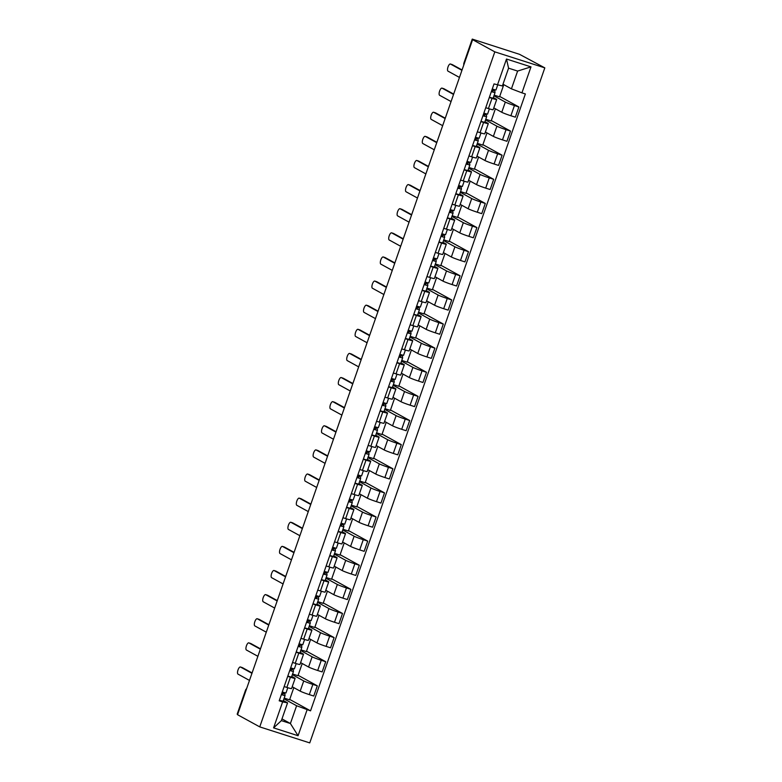 <?xml version="1.0" encoding="UTF-8"?>
<svg xmlns="http://www.w3.org/2000/svg" width="782" height="782" viewBox="0 0 782 782"><rect width="100%" height="100%" fill="white"/><g stroke="black" fill="none" stroke-linecap="round" stroke-linejoin="round"><path stroke-width="1.17" d="M464.361 63.362L463.912 63.068L472.25 39.1L519.522 54.32L544.819 67.868L494.82 51.856L259.751 726.889L237.542 714.709L472.611 39.677L494.82 51.856M259.751 726.889L309.75 742.9L544.819 67.868M472.25 39.1L464.088 63.215A3.284 3.05 118.8 0 0 463.912 64.652M472.611 39.677L474.068 40.136L472.436 39.247M237.64 714.425L237.181 714.132L245.528 690.164L237.366 714.279M292.194 686.752L300.18 691.132A7.546 0.489 19.2 0 0 309.31 694.612L313.758 696.039L317.306 685.834L312.859 684.406A7.546 0.489 -160.8 0 1 303.739 680.936L292.341 674.68M290.415 677.222L286.857 687.427A7.546 0.489 19.2 0 0 291.569 688.58L295.117 678.375A7.546 0.489 -160.8 0 1 290.415 677.222L287.717 676.352M286.857 687.427L284.159 686.557M298.108 675.296L317.306 685.834M292.576 673.996L297.962 675.716L302.214 663.527M291.735 676.41L294.697 678.033A7.546 0.489 -160.8 0 1 295.117 678.375M300.601 662.637L308.577 667.017A7.546 0.489 19.2 0 0 317.707 670.497L322.155 671.914L325.703 661.709L321.255 660.291A7.546 0.489 -160.8 0 1 312.135 656.812L300.738 650.565M292.556 662.442L295.254 663.302A7.546 0.489 19.2 0 0 299.965 664.456L303.514 654.251A7.546 0.489 -160.8 0 1 298.812 653.097L296.114 652.237M306.515 651.181L325.703 661.709M300.982 649.871L306.368 651.602L310.61 639.402M300.132 652.296L303.093 653.918A7.546 0.489 -160.8 0 1 303.514 654.251M308.998 638.523L316.984 642.902A7.546 0.489 19.2 0 0 326.104 646.372L330.551 647.799L334.11 637.594L329.662 636.167A7.546 0.489 -160.8 0 1 320.532 632.697L309.134 626.441M300.962 638.317L303.66 639.187A7.546 0.489 19.2 0 0 308.362 640.341L311.92 630.136A7.546 0.489 -160.8 0 1 307.209 628.982L304.511 628.112M314.911 627.066L334.11 637.594M309.379 625.756L314.765 627.477L319.007 615.287M308.538 628.171L311.5 629.803A7.546 0.489 -160.8 0 1 311.92 630.136M317.394 614.398L325.38 618.777A7.546 0.489 19.2 0 0 334.5 622.257L338.948 623.674L342.506 613.469L338.059 612.052A7.546 0.489 -160.8 0 1 328.929 608.572L317.541 602.326M309.359 614.202L312.057 615.063A7.546 0.489 19.2 0 0 316.759 616.216L320.317 606.011A7.546 0.489 -160.8 0 1 315.605 604.857L312.908 603.997M323.308 602.942L342.506 613.469M317.775 601.632L323.162 603.362L327.414 591.163M316.935 604.056L319.897 605.679A7.546 0.489 -160.8 0 1 320.317 606.011M325.791 590.283L333.777 594.662A7.546 0.489 19.2 0 0 342.907 598.132L347.355 599.559L350.903 589.354L346.455 587.927A7.546 0.489 -160.8 0 1 337.335 584.457L325.938 578.201M317.756 590.078L320.454 590.948A7.546 0.489 19.2 0 0 325.165 592.101L328.714 581.896A7.546 0.489 -160.8 0 1 324.012 580.743L321.314 579.873M331.705 578.827L350.903 589.354M326.172 577.517L331.558 579.247L335.81 567.048M325.332 579.931L328.293 581.564A7.546 0.489 -160.8 0 1 328.714 581.896M334.197 566.158L342.174 570.537A7.546 0.489 19.2 0 0 351.304 574.017L355.751 575.435L359.3 565.239L354.852 563.812A7.546 0.489 -160.8 0 1 345.732 560.332L334.334 554.086M326.153 565.963L328.851 566.823A7.546 0.489 19.2 0 0 333.562 567.976L337.11 557.771A7.546 0.489 -160.8 0 1 332.409 556.618L329.711 555.758M340.111 554.702L359.3 565.239M334.579 553.402L339.965 555.122L344.207 542.923M333.728 555.816L336.69 557.439A7.546 0.489 -160.8 0 1 337.11 557.771M342.594 542.043L350.58 546.423A7.546 0.489 19.2 0 0 359.7 549.893L364.148 551.32L367.706 541.115L363.259 539.688A7.546 0.489 -160.8 0 1 354.129 536.217L342.731 529.961M334.559 541.838L337.257 542.708A7.546 0.489 19.2 0 0 341.959 543.861L345.517 533.656A7.546 0.489 -160.8 0 1 340.805 532.503L338.107 531.643M348.508 530.587L367.706 541.115M342.975 529.277L348.361 531.007L352.604 518.808M342.135 531.701L345.097 533.324A7.546 0.489 -160.8 0 1 345.517 533.656M350.991 517.919L358.977 522.298A7.546 0.489 19.2 0 0 368.097 525.778L372.545 527.205L376.103 517L371.655 515.573A7.546 0.489 -160.8 0 1 362.525 512.093L351.138 505.846M342.956 517.723L345.654 518.583A7.546 0.489 19.2 0 0 350.356 519.737L353.914 509.541A7.546 0.489 -160.8 0 1 349.202 508.378L346.504 507.518M356.905 506.462L376.103 517M351.372 505.162L356.758 506.883L361.01 494.693M350.532 507.577L353.493 509.199A7.546 0.489 -160.8 0 1 353.914 509.541M359.388 493.804L367.374 498.183A7.546 0.489 19.2 0 0 376.504 501.653L380.951 503.08L384.5 492.875L380.052 491.458A7.546 0.489 -160.8 0 1 370.932 487.978L359.534 481.722M351.353 493.608L354.05 494.468A7.546 0.489 19.2 0 0 358.762 495.622L362.31 485.417A7.546 0.489 -160.8 0 1 357.609 484.263L354.911 483.403M365.302 482.347L384.5 492.875M359.769 481.038L365.155 482.768L369.407 470.568M358.928 483.462L361.89 485.084A7.546 0.489 -160.8 0 1 362.31 485.417M367.794 469.679L375.771 474.058A7.546 0.489 19.2 0 0 384.9 477.538L389.348 478.965L392.896 468.76L388.459 467.333A7.546 0.489 -160.8 0 1 379.329 463.863L367.931 457.607M359.749 469.483L362.447 470.353A7.546 0.489 19.2 0 0 367.159 471.507L370.707 461.302A7.546 0.489 -160.8 0 1 366.005 460.148L363.307 459.278M373.708 458.223L392.896 468.76M368.175 456.923L373.561 458.643L377.804 446.454M367.325 459.337L370.287 460.96A7.546 0.489 -160.8 0 1 370.707 461.302M376.191 445.564L384.177 449.943A7.546 0.489 19.2 0 0 393.297 453.423L397.745 454.841L401.303 444.635L396.855 443.218A7.546 0.489 -160.8 0 1 387.725 439.738L376.328 433.492M368.156 445.369L370.854 446.229A7.546 0.489 19.2 0 0 375.555 447.382L379.114 437.177A7.546 0.489 -160.8 0 1 374.402 436.024L371.704 435.163M382.105 434.108L401.303 444.635M376.572 432.798L381.958 434.528L386.2 422.329M375.731 435.222L378.693 436.845A7.546 0.489 -160.8 0 1 379.114 437.177M384.588 421.449L392.574 425.828A7.546 0.489 19.2 0 0 401.694 429.298L406.141 430.726L409.7 420.521L405.252 419.093A7.546 0.489 -160.8 0 1 396.122 415.623L384.734 409.367M376.553 421.244L379.25 422.114A7.546 0.489 19.2 0 0 383.952 423.267L387.51 413.062A7.546 0.489 -160.8 0 1 382.799 411.909L380.101 411.039M390.501 409.993L409.7 420.521M384.969 408.683L390.355 410.403L394.607 398.214M384.128 411.097L387.09 412.73A7.546 0.489 -160.8 0 1 387.51 413.062M392.994 397.324L400.971 401.704A7.546 0.489 19.2 0 0 410.1 405.184L414.548 406.601L418.096 396.396L413.649 394.978A7.546 0.489 -160.8 0 1 404.529 391.499L393.131 385.252M384.949 397.129L387.647 397.989A7.546 0.489 19.2 0 0 392.359 399.143L395.907 388.937A7.546 0.489 -160.8 0 1 391.205 387.784L388.507 386.924M398.898 385.868L418.096 396.396M393.366 384.558L398.752 386.288L403.004 374.089M392.525 386.982L395.487 388.605A7.546 0.489 -160.8 0 1 395.907 388.937M401.391 373.21L409.367 377.589A7.546 0.489 19.2 0 0 418.497 381.059L422.945 382.486L426.493 372.281L422.055 370.854A7.546 0.489 -160.8 0 1 412.925 367.384L401.528 361.128M393.346 373.004L396.044 373.874A7.546 0.489 19.2 0 0 400.755 375.028L404.304 364.823A7.546 0.489 -160.8 0 1 399.602 363.669L396.904 362.799M407.305 361.753L426.493 372.281M401.772 360.443L407.158 362.174L411.4 349.974M400.922 362.858L403.883 364.49A7.546 0.489 -160.8 0 1 404.304 364.823M409.788 349.085L417.774 353.464A7.546 0.489 19.2 0 0 426.894 356.944L431.341 358.361L434.9 348.166L430.452 346.739A7.546 0.489 -160.8 0 1 421.322 343.259L409.924 337.013M401.752 348.889L404.45 349.75A7.546 0.489 19.2 0 0 409.152 350.903L412.71 340.698A7.546 0.489 -160.8 0 1 407.999 339.544L405.301 338.684M415.701 337.628L434.9 348.166M410.169 336.328L415.555 338.049L419.797 325.85M409.328 338.743L412.29 340.365A7.546 0.489 -160.8 0 1 412.71 340.698M418.184 324.97L426.17 329.349A7.546 0.489 19.2 0 0 435.3 332.819L439.738 334.246L443.296 324.041L438.849 322.614A7.546 0.489 -160.8 0 1 429.719 319.144L418.331 312.888M410.149 324.765L412.847 325.635A7.546 0.489 19.2 0 0 417.549 326.788L421.107 316.583A7.546 0.489 -160.8 0 1 416.395 315.429L413.698 314.569M424.098 313.514L443.296 324.041M418.565 312.204L423.952 313.934L428.204 301.735M417.725 314.628L420.687 316.251A7.546 0.489 -160.8 0 1 421.107 316.583M426.591 300.845L434.567 305.224A7.546 0.489 19.2 0 0 443.697 308.704L448.145 310.131L451.693 299.926L447.245 298.499A7.546 0.489 -160.8 0 1 438.125 295.019L426.728 288.773M418.546 300.65L421.244 301.51A7.546 0.489 19.2 0 0 425.955 302.663L429.504 292.468A7.546 0.489 -160.8 0 1 424.802 291.305L422.104 290.445M432.495 289.389L451.693 299.926M426.962 288.089L432.358 289.809L436.6 277.61M426.122 290.503L429.083 292.126A7.546 0.489 -160.8 0 1 429.504 292.468M434.988 276.73L442.964 281.109A7.546 0.489 19.2 0 0 452.094 284.58L456.541 286.007L460.09 275.802L455.652 274.384A7.546 0.489 -160.8 0 1 446.522 270.904L435.124 264.648M426.943 276.535L429.641 277.395A7.546 0.489 19.2 0 0 434.352 278.548L437.9 268.343A7.546 0.489 -160.8 0 1 433.199 267.19L430.501 266.33M440.901 265.274L460.09 275.802M435.369 263.964L440.755 265.694L444.997 253.495M434.528 266.388L437.48 268.011A7.546 0.489 -160.8 0 1 437.9 268.343M443.384 252.606L451.37 256.985A7.546 0.489 19.2 0 0 460.49 260.465L464.938 261.892L468.496 251.687L464.049 250.26A7.546 0.489 -160.8 0 1 454.919 246.789L443.531 240.533M435.349 252.41L438.047 253.27A7.546 0.489 19.2 0 0 442.749 254.433L446.307 244.228A7.546 0.489 -160.8 0 1 441.595 243.075L438.898 242.205M449.298 241.149L468.496 251.687M443.765 239.849L449.151 241.57L453.404 229.38M442.925 242.264L445.887 243.886A7.546 0.489 -160.8 0 1 446.307 244.228M451.781 228.491L459.767 232.87A7.546 0.489 19.2 0 0 468.897 236.35L473.335 237.767L476.893 227.562L472.445 226.145A7.546 0.489 -160.8 0 1 463.315 222.665L451.928 216.419M443.746 228.295L446.444 229.155A7.546 0.489 19.2 0 0 451.146 230.309L454.704 220.104A7.546 0.489 -160.8 0 1 450.002 218.95L447.294 218.09M457.695 217.034L476.893 227.562M452.162 215.724L457.548 217.455L461.8 205.255M451.322 218.149L454.283 219.771A7.546 0.489 -160.8 0 1 454.704 220.104M460.187 204.376L468.164 208.755A7.546 0.489 19.2 0 0 477.294 212.225L481.741 213.652L485.29 203.447L480.842 202.02A7.546 0.489 -160.8 0 1 471.722 198.55L460.324 192.294M452.143 204.17L454.841 205.04A7.546 0.489 19.2 0 0 459.552 206.194L463.1 195.989A7.546 0.489 -160.8 0 1 458.399 194.835L455.701 193.965M466.092 192.91L485.29 203.447M460.559 191.61L465.955 193.33L470.197 181.141M459.718 194.024L462.68 195.656A7.546 0.489 -160.8 0 1 463.1 195.989M468.584 180.251L476.561 184.63A7.546 0.489 19.2 0 0 485.69 188.11L490.138 189.527L493.686 179.322L489.249 177.905A7.546 0.489 -160.8 0 1 480.119 174.425L468.721 168.179M460.539 180.055L463.237 180.916A7.546 0.489 19.2 0 0 467.949 182.069L471.507 171.864A7.546 0.489 -160.8 0 1 466.795 170.711L464.097 169.85M474.498 168.795L493.686 179.322M468.965 167.485L474.351 169.215L478.594 157.016M468.125 169.909L471.077 171.532A7.546 0.489 -160.8 0 1 471.507 171.864M476.981 156.136L484.967 160.515A7.546 0.489 19.2 0 0 494.087 163.985L498.535 165.413L502.093 155.207L497.645 153.78A7.546 0.489 -160.8 0 1 488.515 150.31L477.128 144.054M468.946 155.931L471.644 156.801A7.546 0.489 19.2 0 0 476.346 157.954L479.904 147.749A7.546 0.489 -160.8 0 1 475.192 146.596L472.494 145.726M482.895 144.68L502.093 155.207M477.362 143.37L482.748 145.09L487 132.901M476.521 145.784L479.483 147.417A7.546 0.489 -160.8 0 1 479.904 147.749M485.378 132.011L493.364 136.391A7.546 0.489 19.2 0 0 502.494 139.87L506.932 141.288L510.49 131.083L506.042 129.665A7.546 0.489 -160.8 0 1 496.912 126.185L485.524 119.939M477.343 131.816L480.04 132.676A7.546 0.489 19.2 0 0 484.752 133.83L488.3 123.624A7.546 0.489 -160.8 0 1 483.599 122.471L480.901 121.611M491.292 120.555L510.49 131.083M485.759 119.255L491.145 120.975L495.397 108.776M484.918 121.669L487.88 123.292A7.546 0.489 -160.8 0 1 488.3 123.624M493.784 107.896L501.761 112.276A7.546 0.489 19.2 0 0 510.89 115.746L515.338 117.173L518.886 106.968L514.439 105.541A7.546 0.489 -160.8 0 1 505.319 102.071L493.921 95.815M485.739 107.691L488.437 108.561A7.546 0.489 19.2 0 0 493.149 109.715L496.697 99.51A7.546 0.489 -160.8 0 1 491.995 98.356L489.297 97.486M499.698 96.44L518.886 106.968M494.156 95.13L499.551 96.86L503.794 84.661M493.315 97.555L496.277 99.177A7.546 0.489 -160.8 0 1 496.697 99.51M281.97 718.893L290.405 723.526L296.603 705.745L283.944 698.795M283.338 700.535L287.561 702.852L281.373 720.633L290.405 723.526L298.069 735.725L273.583 727.876L282.625 701.904L287.561 702.852M502.992 84.221L511.428 88.845L517.616 71.064L508.574 68.171L502.386 85.952L494.029 83.909L279.194 700.809L282.625 701.904M497.45 85.003L506.492 59.031L530.988 66.881L521.936 92.853L511.428 88.845M296.603 705.745L310.542 710.848L525.367 93.948L521.936 92.853M307.111 709.753L298.069 735.725M289.711 699.421L310.542 710.848M284.179 698.111L289.565 699.841L293.817 687.642M273.583 727.876L281.373 720.633M517.616 71.064L530.988 66.881M508.574 68.171L506.492 59.031M285.958 693.018L287.796 687.72L285.958 693.018L282.263 692.021M242.205 667.564A3.773 1.359 107.8 0 1 242.293 667.584A3.773 1.359 107.8 0 1 242.381 667.623L252.087 672.94M281.96 692.862A7.712 0.499 -160.8 0 1 282.908 693.448L283.025 694.944L281.393 694.514M282.038 692.657A9.843 0.645 -160.8 0 1 284.922 694.142L285.039 695.648L281.344 694.641M283.104 701.219L285.039 695.648L283.104 701.219L279.409 700.213M251.96 673.312L240.485 667.017A3.773 1.359 -72.2 0 0 240.397 666.978A3.773 1.359 -72.2 0 0 237.992 670.027A3.773 1.359 -72.2 0 0 238.011 674.123L249.478 680.418M294.355 668.903L296.202 663.595L294.355 668.903L290.66 667.896M250.602 643.449A3.773 1.359 107.8 0 1 250.69 643.469A3.773 1.359 107.8 0 1 250.778 643.498L260.484 648.825M290.366 668.747A7.712 0.499 -160.8 0 1 291.305 669.333L291.422 670.829L289.79 670.389M290.435 668.542A9.843 0.645 -160.8 0 1 293.318 670.027L293.436 671.533L289.741 670.526M291.5 677.095L293.436 671.533L291.5 677.095L287.805 676.088M260.357 649.187L248.881 642.892A3.773 1.359 -72.2 0 0 248.803 642.863A3.773 1.359 -72.2 0 0 246.398 645.912A3.773 1.359 -72.2 0 0 246.408 650.008L257.874 656.303M302.751 644.779L304.599 639.481L302.751 644.779L299.056 643.782M258.998 619.324A3.773 1.359 107.8 0 1 259.096 619.344A3.773 1.359 107.8 0 1 259.184 619.383L268.881 624.701M298.763 644.622A7.712 0.499 -160.8 0 1 299.702 645.209L299.819 646.704L298.186 646.274M298.832 644.417A9.843 0.645 -160.8 0 1 301.725 645.903L301.832 647.408L298.147 646.411M299.897 652.98L301.832 647.408L299.897 652.98L296.202 651.973M268.754 625.072L257.288 618.777A3.773 1.359 -72.2 0 0 257.2 618.738A3.773 1.359 -72.2 0 0 254.795 621.798A3.773 1.359 -72.2 0 0 254.805 625.893L266.281 632.179M311.148 620.664L312.995 615.356L311.148 620.664L307.453 619.657M267.395 595.21A3.773 1.359 107.8 0 1 267.493 595.229A3.773 1.359 107.8 0 1 267.581 595.268L277.278 600.586M307.16 620.507A7.712 0.499 -160.8 0 1 308.108 621.094L308.225 622.589L306.583 622.159M307.238 620.302A9.843 0.645 -160.8 0 1 310.122 621.788L310.239 623.293L306.544 622.286M310.229 623.293L308.294 628.855L304.599 627.848M277.151 600.947L265.685 594.652A3.773 1.359 -72.2 0 0 265.597 594.623A3.773 1.359 -72.2 0 0 263.192 597.673A3.773 1.359 -72.2 0 0 263.211 601.769L274.678 608.064M319.555 596.539L321.392 591.241L319.555 596.539L315.86 595.542M275.802 571.085A3.773 1.359 107.8 0 1 275.89 571.104A3.773 1.359 107.8 0 1 275.978 571.143L285.684 576.471M315.557 596.383A7.712 0.499 -160.8 0 1 316.505 596.969L316.622 598.474L314.99 598.034M315.635 596.177A9.843 0.645 -160.8 0 1 318.518 597.673L318.636 599.168L314.941 598.171M316.7 604.74L318.636 599.168L316.7 604.74L313.005 603.733M285.557 576.833L274.081 570.537A3.773 1.359 -72.2 0 0 273.993 570.498A3.773 1.359 -72.2 0 0 271.589 573.558A3.773 1.359 -72.2 0 0 271.608 577.654L283.074 583.939M329.799 567.116L327.951 572.424L324.256 571.417M284.198 546.97A3.773 1.359 107.8 0 1 284.286 546.989A3.773 1.359 107.8 0 1 284.374 547.029L294.081 552.346M323.963 572.268A7.712 0.499 -160.8 0 1 324.901 572.854L325.019 574.35L323.386 573.92M324.031 572.062A9.843 0.645 -160.8 0 1 326.915 573.548L327.032 575.053L323.337 574.047M325.097 580.615L327.032 575.053L325.097 580.615L321.402 579.618M293.954 552.708L282.488 546.423A3.773 1.359 -72.2 0 0 282.4 546.383A3.773 1.359 -72.2 0 0 279.995 549.433A3.773 1.359 -72.2 0 0 280.005 553.529L291.471 559.824M336.348 548.309L338.195 543.001L336.348 548.309L332.653 547.302M292.595 522.845A3.773 1.359 107.8 0 1 292.693 522.865A3.773 1.359 107.8 0 1 292.781 522.904L302.478 528.231M332.36 548.153A7.712 0.499 -160.8 0 1 333.298 548.729L333.415 550.235L331.783 549.795M332.428 547.947A9.843 0.645 -160.8 0 1 335.322 549.433L335.439 550.929L331.744 549.932M333.494 556.501L335.429 550.929L333.494 556.501L329.799 555.494M302.351 528.593L290.884 522.298A3.773 1.359 -72.2 0 0 290.796 522.259A3.773 1.359 -72.2 0 0 288.392 525.318A3.773 1.359 -72.2 0 0 288.402 529.414L299.877 535.699M344.745 524.184L346.592 518.886L344.745 524.184L341.05 523.178M300.992 498.73A3.773 1.359 107.8 0 1 301.09 498.75A3.773 1.359 107.8 0 1 301.178 498.789L310.874 504.107M341.812 526.12L340.18 525.68M341.822 526.11L341.705 524.614A7.712 0.499 -160.8 0 0 340.757 524.028M340.835 523.823A9.843 0.645 -160.8 0 1 343.718 525.308L343.836 526.814L340.141 525.807M341.89 532.376L343.836 526.814L341.89 532.376L338.205 531.379M310.747 504.468L299.281 498.183A3.773 1.359 -72.2 0 0 299.193 498.144A3.773 1.359 -72.2 0 0 296.789 501.194A3.773 1.359 -72.2 0 0 296.808 505.289L308.274 511.584M353.151 500.069L354.989 494.762L353.151 500.069L349.456 499.063M309.398 474.606A3.773 1.359 107.8 0 1 309.486 474.625A3.773 1.359 107.8 0 1 309.574 474.664L319.281 479.992M349.163 499.913A7.712 0.499 -160.8 0 1 350.101 500.49L350.219 501.995L348.586 501.555M349.231 499.708A9.843 0.645 -160.8 0 1 352.115 501.194L352.232 502.699L348.537 501.692M350.297 508.261L352.232 502.699L350.297 508.261L346.602 507.254M319.154 480.353L307.678 474.058A3.773 1.359 -72.2 0 0 307.59 474.019A3.773 1.359 -72.2 0 0 305.185 477.079A3.773 1.359 -72.2 0 0 305.205 481.174L316.671 487.469M361.548 475.945L363.395 470.647L361.548 475.945L357.853 474.938M317.795 450.491A3.773 1.359 107.8 0 1 317.883 450.51A3.773 1.359 107.8 0 1 317.971 450.549L327.678 455.867M358.615 477.88L356.983 477.44M358.615 477.87L358.498 476.375A7.712 0.499 -160.8 0 0 357.56 475.788M357.628 475.583A9.843 0.645 -160.8 0 1 360.512 477.069L360.629 478.574L356.934 477.567M358.694 484.146L360.629 478.574L358.694 484.146L354.999 483.139M327.55 456.238L316.084 449.943A3.773 1.359 -72.2 0 0 315.996 449.904A3.773 1.359 -72.2 0 0 313.592 452.954A3.773 1.359 -72.2 0 0 313.602 457.05L325.068 463.345M369.945 451.83L371.792 446.522L369.945 451.83L366.25 450.823M326.192 426.376A3.773 1.359 107.8 0 1 326.29 426.395A3.773 1.359 107.8 0 1 326.377 426.425L336.074 431.752M365.956 451.673A7.712 0.499 -160.8 0 1 366.895 452.26L367.012 453.755L365.38 453.316M366.025 451.468A9.843 0.645 -160.8 0 1 368.918 452.954L369.026 454.459L365.341 453.452M367.09 460.021L369.026 454.459L367.09 460.021L363.395 459.014M335.947 432.114L324.481 425.819A3.773 1.359 -72.2 0 0 324.393 425.779A3.773 1.359 -72.2 0 0 321.988 428.839A3.773 1.359 -72.2 0 0 321.998 432.935L333.474 439.23M378.341 427.705L380.189 422.407L378.341 427.705L374.646 426.708M334.588 402.251A3.773 1.359 107.8 0 1 334.686 402.271A3.773 1.359 107.8 0 1 334.774 402.31L344.471 407.627M375.409 429.641L373.786 429.201M375.419 429.631L375.301 428.135A7.712 0.499 -160.8 0 0 374.353 427.549M374.431 427.343A9.843 0.645 -160.8 0 1 377.315 428.829L377.432 430.335L373.737 429.328M375.487 435.906L377.432 430.335L375.487 435.906L371.802 434.9M344.344 407.999L332.878 401.704A3.773 1.359 -72.2 0 0 332.79 401.665A3.773 1.359 -72.2 0 0 330.385 404.724A3.773 1.359 -72.2 0 0 330.405 408.81L341.871 415.105M386.748 403.59L388.595 398.282L386.748 403.59L383.053 402.583M342.995 378.136A3.773 1.359 107.8 0 1 343.083 378.156A3.773 1.359 107.8 0 1 343.171 378.195L352.877 383.512M382.76 403.434A7.712 0.499 -160.8 0 1 383.698 404.02L383.815 405.516L382.183 405.086M382.828 403.229A9.843 0.645 -160.8 0 1 385.712 404.714L385.829 406.22L382.134 405.213M383.894 411.782L385.829 406.22L383.894 411.782L380.199 410.775M352.75 383.874L341.275 377.579A3.773 1.359 -72.2 0 0 341.187 377.55A3.773 1.359 -72.2 0 0 338.782 380.599A3.773 1.359 -72.2 0 0 338.802 384.695L350.268 390.99M395.145 379.466L396.992 374.167L395.145 379.466L391.45 378.468M351.392 354.011A3.773 1.359 107.8 0 1 351.48 354.031A3.773 1.359 107.8 0 1 351.568 354.07L361.274 359.397M392.212 381.401L390.58 380.961M392.212 381.391L392.095 379.896A7.712 0.499 -160.8 0 0 391.156 379.309M391.225 379.104A9.843 0.645 -160.8 0 1 394.108 380.599L394.226 382.095L390.531 381.098M392.29 387.667L394.226 382.095L392.29 387.667L388.595 386.66M361.147 359.759L349.681 353.464A3.773 1.359 -72.2 0 0 349.593 353.425A3.773 1.359 -72.2 0 0 347.188 356.484A3.773 1.359 -72.2 0 0 347.198 360.58L358.674 366.866M403.541 355.351L405.389 350.053L403.541 355.351L399.846 354.344M359.788 329.896A3.773 1.359 107.8 0 1 359.886 329.916A3.773 1.359 107.8 0 1 359.974 329.955L369.671 335.273M399.553 355.194A7.712 0.499 -160.8 0 1 400.501 355.781L400.609 357.276L398.976 356.846M399.622 354.989A9.843 0.645 -160.8 0 1 402.515 356.475L402.622 357.98L398.937 356.973M402.622 357.99L400.687 363.542L396.992 362.545M369.544 335.634L358.078 329.349A3.773 1.359 -72.2 0 0 357.99 329.31A3.773 1.359 -72.2 0 0 355.585 332.36A3.773 1.359 -72.2 0 0 355.595 336.456L367.071 342.751M411.938 331.236L413.786 325.928L411.938 331.236L408.243 330.229M368.185 305.772A3.773 1.359 107.8 0 1 368.283 305.791A3.773 1.359 107.8 0 1 368.371 305.83L378.068 311.158M409.006 333.161L407.383 332.721M409.015 333.152L408.898 331.656A7.712 0.499 -160.8 0 0 407.95 331.069M408.028 330.874A9.843 0.645 -160.8 0 1 410.912 332.36L411.029 333.855L407.334 332.858M409.084 339.427L411.029 333.855L409.084 339.427L405.399 338.42M377.941 311.519L366.475 305.224A3.773 1.359 -72.2 0 0 366.387 305.185A3.773 1.359 -72.2 0 0 363.982 308.245A3.773 1.359 -72.2 0 0 364.001 312.341L375.468 318.626M420.345 307.111L422.192 301.813L420.345 307.111L416.65 306.104M376.592 281.657A3.773 1.359 107.8 0 1 376.68 281.676A3.773 1.359 107.8 0 1 376.768 281.716L386.474 287.033M416.356 306.955A7.712 0.499 -160.8 0 1 417.295 307.541L417.412 309.037L415.78 308.607M416.425 306.749A9.843 0.645 -160.8 0 1 419.308 308.235L419.426 309.74L415.731 308.734M419.426 309.75L417.49 315.302L413.795 314.305M386.347 287.395L374.871 281.109A3.773 1.359 -72.2 0 0 374.783 281.07A3.773 1.359 -72.2 0 0 372.379 284.12A3.773 1.359 -72.2 0 0 372.398 288.216L383.864 294.511M428.741 282.996L430.589 277.688L428.741 282.996L425.046 281.989M384.988 257.532A3.773 1.359 107.8 0 1 385.086 257.552A3.773 1.359 107.8 0 1 385.164 257.591L394.871 262.918M425.809 284.922L424.176 284.482M425.809 284.912L425.691 283.416A7.712 0.499 -160.8 0 0 424.753 282.84M424.822 282.634A9.843 0.645 -160.8 0 1 427.705 284.12L427.822 285.625L424.127 284.619M425.887 291.187L427.822 285.625L425.887 291.187L422.192 290.181M394.744 263.28L383.278 256.985A3.773 1.359 -72.2 0 0 383.19 256.946A3.773 1.359 -72.2 0 0 380.785 260.005A3.773 1.359 -72.2 0 0 380.795 264.101L392.271 270.396M437.138 258.871L438.985 253.573L437.138 258.871L433.443 257.865M393.385 233.417A3.773 1.359 107.8 0 1 393.483 233.437A3.773 1.359 107.8 0 1 393.571 233.476L403.268 238.793M433.15 258.715A7.712 0.499 -160.8 0 1 434.098 259.301L434.206 260.797L432.573 260.367M433.218 258.51A9.843 0.645 -160.8 0 1 436.112 259.995L436.219 261.501L432.534 260.494M436.219 261.511L434.284 267.073L430.589 266.066M403.141 239.165L391.674 232.87A3.773 1.359 -72.2 0 0 391.587 232.831A3.773 1.359 -72.2 0 0 389.182 235.881A3.773 1.359 -72.2 0 0 389.192 239.976L400.667 246.271M445.535 234.756L447.382 229.449L445.535 234.756L441.85 233.75M401.782 209.302A3.773 1.359 107.8 0 1 401.88 209.322A3.773 1.359 107.8 0 1 401.968 209.351L411.664 214.679M441.547 234.6A7.712 0.499 -160.8 0 1 442.495 235.186L442.612 236.682L440.98 236.242M441.625 234.395A9.843 0.645 -160.8 0 1 444.508 235.881L444.626 237.386L440.931 236.379M442.68 242.948L444.626 237.386L442.68 242.948L438.995 241.941M411.537 215.04L400.071 208.745A3.773 1.359 -72.2 0 0 399.983 208.706A3.773 1.359 -72.2 0 0 397.579 211.766A3.773 1.359 -72.2 0 0 397.598 215.861L409.064 222.156M455.779 205.334L453.941 210.632L450.246 209.635M410.188 185.178A3.773 1.359 107.8 0 1 410.276 185.197A3.773 1.359 107.8 0 1 410.364 185.236L420.071 190.554M449.953 210.475A7.712 0.499 -160.8 0 1 450.891 211.062L451.009 212.557L449.376 212.127M450.021 210.27A9.843 0.645 -160.8 0 1 452.905 211.756L453.022 213.261L449.327 212.254M453.022 213.271L451.087 218.833L447.392 217.826M419.944 190.925L408.468 184.63A3.773 1.359 -72.2 0 0 408.38 184.591A3.773 1.359 -72.2 0 0 405.985 187.641A3.773 1.359 -72.2 0 0 405.995 191.737L417.461 198.032M462.338 186.517L464.185 181.209L462.338 186.517L458.643 185.51M418.585 161.063A3.773 1.359 107.8 0 1 418.683 161.082A3.773 1.359 107.8 0 1 418.761 161.121L428.468 166.439M458.35 186.36A7.712 0.499 -160.8 0 1 459.288 186.947L459.405 188.442L457.773 188.012M458.418 186.155A9.843 0.645 -160.8 0 1 461.302 187.641L461.419 189.146L457.724 188.139M459.484 194.708L461.419 189.146L459.484 194.708L455.789 193.701M428.341 166.801L416.874 160.505A3.773 1.359 -72.2 0 0 416.786 160.476A3.773 1.359 -72.2 0 0 414.382 163.526A3.773 1.359 -72.2 0 0 414.392 167.622L425.867 173.917M470.735 162.392L472.582 157.094L470.735 162.392L467.04 161.395M426.982 136.938A3.773 1.359 107.8 0 1 427.08 136.958A3.773 1.359 107.8 0 1 427.168 136.997L436.864 142.324M466.746 162.236A7.712 0.499 -160.8 0 1 467.695 162.822L467.802 164.328L466.17 163.888M466.815 162.03A9.843 0.645 -160.8 0 1 469.708 163.526L469.826 165.022L466.131 164.025M469.816 165.031L467.88 170.593L464.185 169.586M436.737 142.686L425.271 136.391A3.773 1.359 -72.2 0 0 425.183 136.351A3.773 1.359 -72.2 0 0 422.779 139.411A3.773 1.359 -72.2 0 0 422.788 143.507L434.264 149.792M479.131 138.277L480.979 132.979L479.131 138.277L475.446 137.27M435.388 112.823A3.773 1.359 107.8 0 1 435.476 112.843A3.773 1.359 107.8 0 1 435.564 112.882L445.261 118.199M475.143 138.121A7.712 0.499 -160.8 0 1 476.091 138.707L476.209 140.203L474.576 139.773M475.221 137.915A9.843 0.645 -160.8 0 1 478.105 139.401L478.222 140.907L474.527 139.9M478.213 140.916L476.277 146.469L472.592 145.472M445.134 118.561L433.668 112.276A3.773 1.359 -72.2 0 0 433.58 112.237A3.773 1.359 -72.2 0 0 431.175 115.286A3.773 1.359 -72.2 0 0 431.195 119.382L442.661 125.677M487.538 114.162L489.385 108.854L487.538 114.162L483.843 113.155M443.785 88.698A3.773 1.359 107.8 0 1 443.873 88.718A3.773 1.359 107.8 0 1 443.961 88.757L453.668 94.084M483.55 113.996A7.712 0.499 -160.8 0 1 484.488 114.583L484.605 116.088L482.973 115.648M483.618 113.801A9.843 0.645 -160.8 0 1 486.502 115.286L486.619 116.782L482.924 115.785M486.619 116.792L484.684 122.354L480.989 121.347M453.54 94.446L442.065 88.151A3.773 1.359 -72.2 0 0 441.977 88.112A3.773 1.359 -72.2 0 0 439.582 91.171A3.773 1.359 -72.2 0 0 439.592 95.267L451.058 101.552M497.665 85.052L495.935 90.038L492.24 89.031M452.182 64.583A3.773 1.359 107.8 0 1 452.279 64.603A3.773 1.359 107.8 0 1 452.358 64.642L462.064 69.96M491.946 89.881A7.712 0.499 -160.8 0 1 492.885 90.468L493.002 91.963L491.37 91.533M492.015 89.676A9.843 0.645 -160.8 0 1 494.898 91.162L495.016 92.667L491.321 91.66M493.08 98.229L495.016 92.667L493.08 98.229L489.385 97.232M461.937 70.321L450.471 64.036A3.773 1.359 -72.2 0 0 450.383 63.997A3.773 1.359 -72.2 0 0 447.978 67.047A3.773 1.359 -72.2 0 0 447.988 71.142L459.464 77.438M505.319 102.071L501.761 112.276M496.912 126.185L493.364 136.391M488.515 150.31L484.967 160.515M480.119 174.425L476.561 184.63M471.722 198.55L468.164 208.755M463.315 222.665L459.767 232.87M454.919 246.789L451.37 256.985M446.522 270.904L442.964 281.109M438.125 295.019L434.567 305.224M429.719 319.144L426.17 329.349M421.322 343.259L417.774 353.464M412.925 367.384L409.367 377.589M404.529 391.499L400.971 401.704M396.122 415.623L392.574 425.828M387.725 439.738L384.177 449.943M379.329 463.863L375.771 474.058M370.932 487.978L367.374 498.183M362.525 512.093L358.977 522.298M354.129 536.217L350.58 546.423M345.732 560.332L342.174 570.537M337.335 584.457L333.777 594.662M328.929 608.572L325.38 618.777M320.532 632.697L316.984 642.902M312.135 656.812L308.577 667.017M303.739 680.936L300.18 691.132M483.599 122.471L480.04 132.676M475.192 146.596L471.644 156.801M466.795 170.711L463.237 180.916M458.399 194.835L454.841 205.04M450.002 218.95L446.444 229.155M441.595 243.075L438.047 253.27M433.199 267.19L429.641 277.395M424.802 291.305L421.244 301.51M416.395 315.429L412.847 325.635M407.999 339.544L404.45 349.75M399.602 363.669L396.044 373.874M391.205 387.784L387.647 397.989M382.799 411.909L379.25 422.114M374.402 436.024L370.854 446.229M366.005 460.148L362.447 470.353M357.609 484.263L354.05 494.468M349.202 508.378L345.654 518.583M340.805 532.503L337.257 542.708M332.409 556.618L328.851 566.823M324.012 580.743L320.454 590.948M315.605 604.857L312.057 615.063M307.209 628.982L303.66 639.187M298.812 653.097L295.254 663.302M491.995 98.356L488.437 108.561M506.042 129.665L502.494 139.87M497.645 153.78L494.087 163.985M489.249 177.905L485.69 188.11M480.842 202.02L477.294 212.225M472.445 226.145L468.897 236.35M464.049 250.26L460.49 260.465M455.652 274.384L452.094 284.58M447.245 298.499L443.697 308.704M438.849 322.614L435.3 332.819M430.452 346.739L426.894 356.944M422.055 370.854L418.497 381.059M413.649 394.978L410.1 405.184M405.252 419.093L401.694 429.298M396.855 443.218L393.297 453.423M388.459 467.333L384.9 477.538M380.052 491.458L376.504 501.653M371.655 515.573L368.097 525.778M363.259 539.688L359.7 549.893M354.852 563.812L351.304 574.017M346.455 587.927L342.907 598.132M338.059 612.052L334.5 622.257M329.662 636.167L326.104 646.372M321.255 660.291L317.707 670.497M312.859 684.406L309.31 694.612M514.439 105.541L510.89 115.746M246.467 689.059A3.284 3.05 118.8 0 0 245.714 690.311L245.978 690.457M282.419 694.836L282.908 693.448M240.485 667.017L242.381 667.623M290.826 670.721L291.305 669.333M248.881 642.892L250.778 643.498M299.223 646.597L299.702 645.209M257.288 618.777L259.184 619.383M307.619 622.482L308.108 621.094M265.685 594.652L267.581 595.268M316.026 598.357L316.505 596.969M274.081 570.537L275.978 571.143M324.422 574.242L324.901 572.854M282.488 546.423L284.374 547.029M332.819 550.117L333.298 548.729M290.884 522.298L292.781 522.904M341.216 526.003L341.705 524.614M299.281 498.183L301.178 498.789M349.622 501.878L350.101 500.49M307.678 474.058L309.574 474.664M358.019 477.763L358.498 476.375M316.084 449.943L317.971 450.549M366.416 453.648L366.895 452.26M324.481 425.819L326.377 426.425M374.813 429.523L375.301 428.135M332.878 401.704L334.774 402.31M383.219 405.408L383.698 404.02M341.275 377.579L343.171 378.195M391.616 381.284L392.095 379.896M349.681 353.464L351.568 354.07M400.013 357.169L400.501 355.781M358.078 329.349L359.974 329.955M408.409 333.044L408.898 331.656M366.475 305.224L368.371 305.83M416.816 308.929L417.295 307.541M374.871 281.109L376.768 281.716M425.213 284.804L425.691 283.416M383.278 256.985L385.164 257.591M433.609 260.689L434.098 259.301M391.674 232.87L393.571 233.476M442.006 236.575L442.495 235.186M400.071 208.745L401.968 209.351M450.412 212.45L450.891 211.062M408.468 184.63L410.364 185.236M458.809 188.335L459.288 186.947M416.874 160.505L418.761 161.121M467.206 164.21L467.695 162.822M425.271 136.391L427.168 136.997M475.603 140.095L476.091 138.707M433.668 112.276L435.564 112.882M484.009 115.971L484.488 114.583M442.065 88.151L443.961 88.757M492.406 91.856L492.885 90.468M450.471 64.036L452.358 64.642M463.912 63.068A3.284 3.284 0 0 0 463.824 64.916M246.613 688.659A3.284 3.284 0 0 0 245.528 690.164M240.397 666.978L242.293 667.584M248.803 642.863L250.69 643.469M257.2 618.738L259.096 619.344M308.294 628.855L310.239 623.293M265.597 594.623L267.493 595.229M273.993 570.498L275.89 571.104M327.951 572.424L329.799 567.126M282.4 546.383L284.286 546.989M290.796 522.259L292.693 522.865M299.193 498.144L301.09 498.75M307.59 474.019L309.486 474.625M315.996 449.904L317.883 450.51M324.393 425.779L326.29 426.395M332.79 401.665L334.686 402.271M341.187 377.55L343.083 378.156M349.593 353.425L351.48 354.031M400.687 363.542L402.622 357.98M357.99 329.31L359.886 329.916M366.387 305.185L368.283 305.791M417.49 315.302L419.426 309.74M374.783 281.07L376.68 281.676M383.19 256.946L385.086 257.552M434.284 267.073L436.219 261.501M391.587 232.831L393.483 233.437M399.983 208.706L401.88 209.322M453.941 210.632L455.789 205.334M451.087 218.833L453.022 213.261M408.38 184.591L410.276 185.197M416.786 160.476L418.683 161.082M467.88 170.593L469.826 165.022M425.183 136.351L427.08 136.958M476.277 146.469L478.222 140.907M433.58 112.237L435.476 112.843M484.684 122.354L486.619 116.782M441.977 88.112L443.873 88.718M495.935 90.038L497.675 85.052M450.383 63.997L452.279 64.603"/></g></svg>
